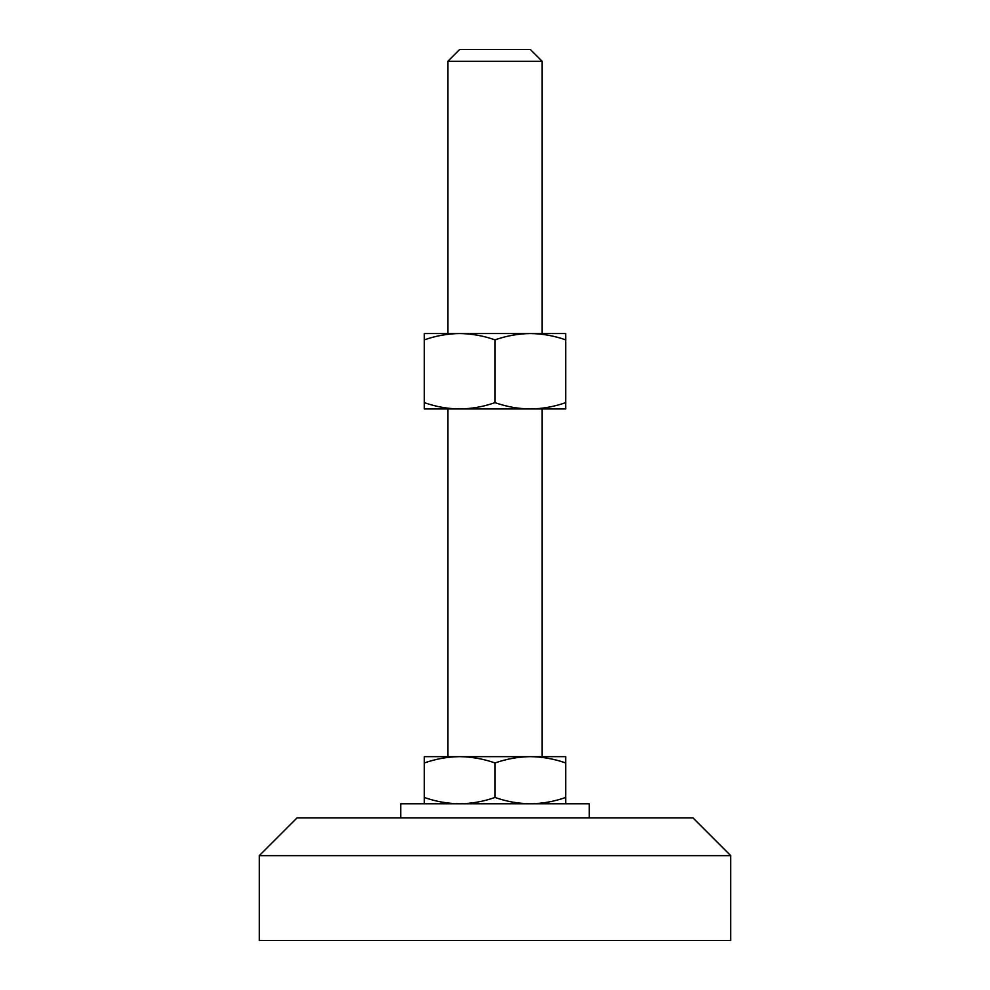<?xml version="1.0" encoding="UTF-8"?>
<svg xmlns="http://www.w3.org/2000/svg" width="990" height="990" viewBox="0 0 990 990"><rect width="100%" height="100%" fill="white"/><g stroke="black" fill="none" stroke-linecap="round" stroke-linejoin="round"><path stroke-width="1.49" d="M447.851 61.281L459.645 49.5L530.355 49.5L542.149 61.281L447.851 61.281L447.851 333.531M565.711 339.855C554.202 335.808 542.409 333.704 530.355 333.531C518.327 333.704 506.546 335.808 495 339.855C483.479 335.808 471.698 333.704 459.645 333.531C447.616 333.704 435.835 335.808 424.289 339.855L424.289 333.531L565.711 333.531L565.711 402.645C554.165 406.692 542.384 408.796 530.355 408.969L565.711 408.969L565.711 402.645M542.149 61.281L542.149 333.531M459.645 408.969L530.355 408.969C518.302 408.796 506.521 406.692 495 402.645C483.454 406.692 471.673 408.796 459.645 408.969C447.591 408.796 435.798 406.692 424.289 402.645L424.289 408.969L459.645 408.969M447.851 408.969L447.851 756.645M424.289 762.956L424.289 756.645L565.711 756.645L565.711 762.956C554.165 758.909 542.384 756.805 530.355 756.645L530.355 756.645C518.302 756.818 506.521 758.922 495 762.956C483.454 758.909 471.673 756.805 459.645 756.645L459.645 756.645C447.591 756.818 435.798 758.922 424.289 762.956L424.289 797.47C435.835 801.516 447.616 803.62 459.645 803.781C471.698 803.62 483.479 801.516 495 797.47C506.546 801.516 518.327 803.62 530.355 803.781C542.409 803.62 554.202 801.516 565.711 797.47L565.711 803.781M542.149 408.969L542.149 756.645M589.285 817.926L589.285 803.781L400.715 803.781L400.715 817.926M730.719 855.645L693 817.926L297 817.926L259.281 855.645L259.281 940.5L730.719 940.5L730.719 855.645L259.281 855.645M424.289 803.781L424.289 797.47M565.711 762.956L565.711 797.47M495 762.956L495 797.47M424.289 339.855L424.289 402.645M495 339.855L495 402.645"/></g></svg>
